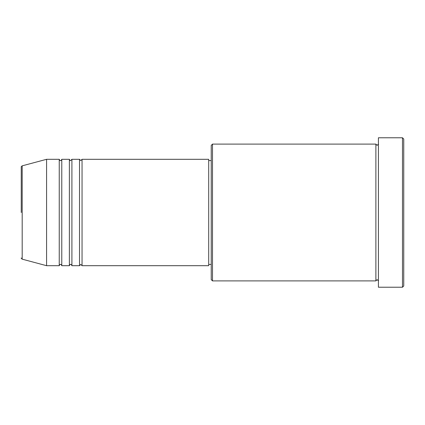 <?xml version="1.0" encoding="UTF-8"?>
<svg xmlns="http://www.w3.org/2000/svg" width="425" height="425" viewBox="0 0 425 425"><rect width="100%" height="100%" fill="white"/><g stroke="black" fill="none" stroke-linecap="round" stroke-linejoin="round"><path stroke-width="0.64" d="M21.25 212.5L21.25 167.062C21.069 166.823 21.378 166.414 22.19 165.84L22.19 259.16C21.378 258.586 21.069 258.177 21.25 257.938M82.046 159.306L82.046 265.694L208.702 265.694L208.702 159.306L82.046 159.306L80.777 160.57L79.512 159.306L79.512 265.694L71.91 265.694L71.91 159.306L79.512 159.306M69.381 159.306L69.381 265.694L61.779 265.694L61.779 159.306L69.381 159.306C69.912 160.406 70.338 160.825 70.646 160.57L71.91 159.306M59.245 159.306L59.245 265.694L46.58 265.694L46.58 159.306L59.245 159.306C59.782 160.406 60.201 160.825 60.515 160.57C60.876 160.799 61.301 160.374 61.779 159.306M212.5 280.893L211.236 279.629L211.236 145.371L212.5 144.107L212.5 280.893L375.886 280.893L375.886 144.107L377.15 145.371L378.42 144.107M402.486 137.774L403.75 139.039L403.75 285.961L402.486 287.226L402.486 137.774L378.42 137.774L378.42 287.226L402.486 287.226M208.702 264.43L211.236 264.43M22.19 259.16L46.58 265.694M22.19 165.84L46.58 159.306M212.5 144.107L375.886 144.107M208.702 160.57L211.236 160.57M378.42 280.893L377.15 279.629L375.886 280.893M61.779 265.694C61.301 264.626 60.876 264.201 60.515 264.43C60.201 264.175 59.782 264.594 59.245 265.694M71.91 265.694C71.379 264.594 70.954 264.175 70.646 264.43C70.338 264.175 69.912 264.594 69.381 265.694M82.046 265.694L80.777 264.43L79.512 265.694"/></g></svg>
